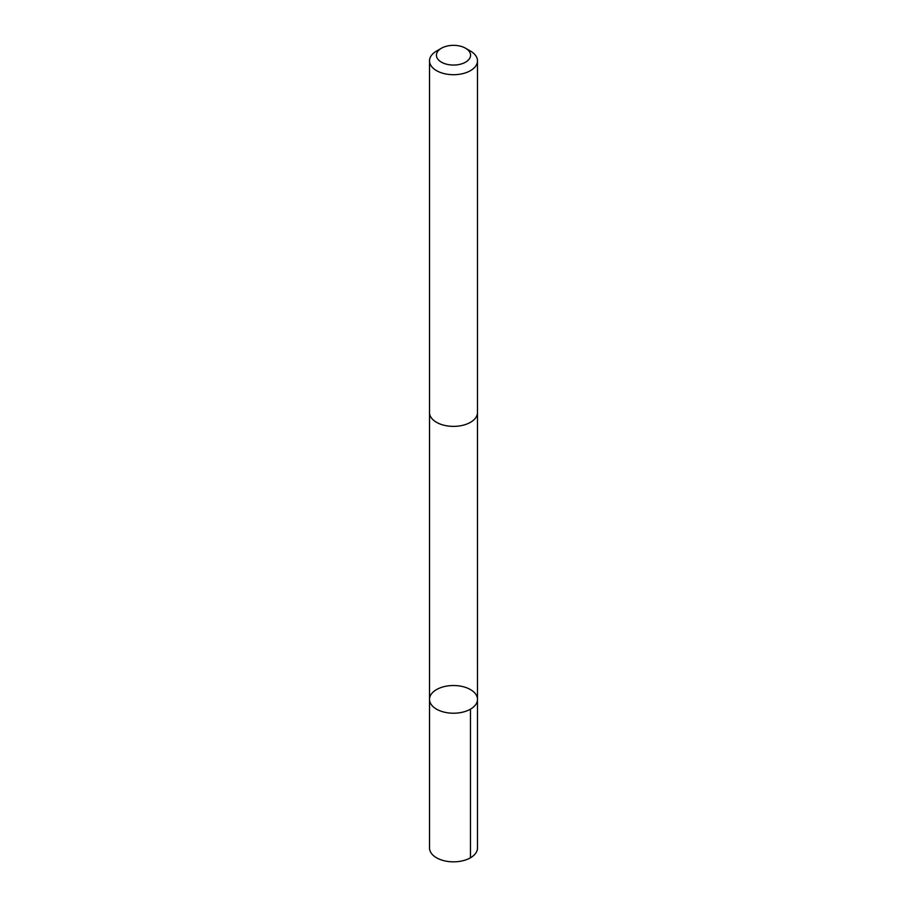 <?xml version="1.0" encoding="UTF-8"?>
<svg xmlns="http://www.w3.org/2000/svg" width="907" height="907" viewBox="0 0 907 907"><rect width="100%" height="100%" fill="white"/><g stroke="black" fill="none" stroke-linecap="round" stroke-linejoin="round"><path stroke-width="1.36" d="M457.479 685.715A23.99 13.854 180 0 1 477.49 699.376A23.99 13.854 180 0 1 453.5 713.219A23.99 13.854 180 0 1 429.51 699.376A23.99 13.854 180 0 1 457.479 685.715M429.51 847.988A23.99 13.854 0 0 0 449.521 861.65A23.99 13.854 0 0 0 477.49 847.988L477.49 699.376A23.99 13.854 180 0 1 453.5 713.219A23.99 13.854 180 0 1 429.51 699.376L429.51 847.988M441.426 48.241L436.528 51.064A23.99 13.854 0 0 0 429.51 60.86L429.51 412.526A23.99 13.854 0 0 0 449.521 426.188A23.99 13.854 0 0 0 477.49 412.526L477.49 60.86A23.99 13.854 0 0 0 470.472 51.064L465.574 48.241A17.063 9.852 0 0 0 441.426 48.241A17.063 9.852 0 0 0 437.242 58.207A17.063 9.852 0 0 0 450.666 64.919A17.063 9.852 0 0 0 468.67 59.715A17.063 9.852 0 0 0 465.574 48.241M429.51 60.86A23.99 13.854 0 0 0 449.521 74.521A23.99 13.854 0 0 0 477.49 60.86M470.461 857.784L470.461 709.172M429.521 413.014L429.51 699.376M477.479 413.014L477.49 699.376"/></g></svg>
